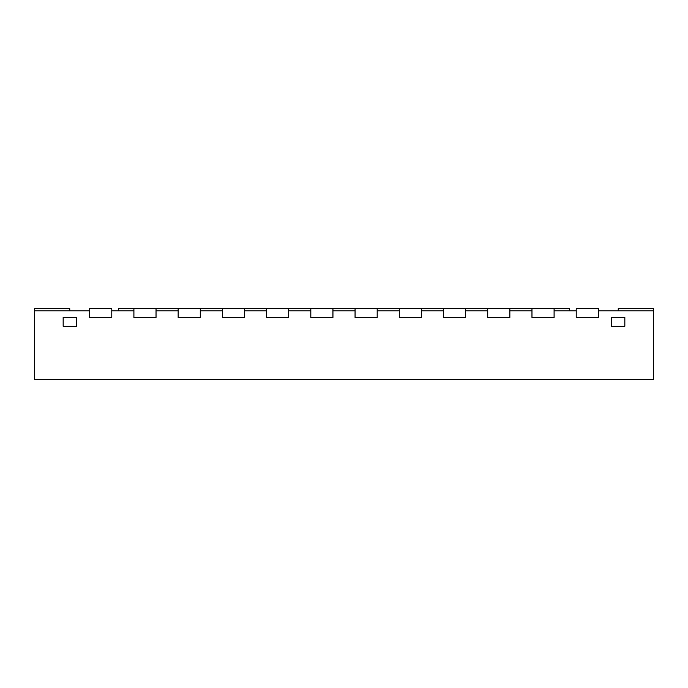 <?xml version="1.0" encoding="UTF-8"?>
<svg xmlns="http://www.w3.org/2000/svg" width="688" height="688" viewBox="0 0 688 688"><rect width="100%" height="100%" fill="white"/><g stroke="black" fill="none" stroke-linecap="round" stroke-linejoin="round"><path stroke-width="1.03" d="M118.431 310.83L118.431 308.62L133.911 308.62L133.911 317.46L133.911 310.83L111.8 310.83L111.8 317.46L111.8 308.62L89.689 308.62L89.689 317.46L89.689 310.83L34.4 310.83L34.4 379.38L653.6 379.38L653.6 310.83L598.311 310.83L598.311 317.46L576.2 317.46L598.311 317.46L598.311 308.62L576.2 308.62L576.2 317.46L576.2 310.83L554.089 310.83L554.089 317.46L531.97 317.46L554.089 317.46L554.089 308.62L569.569 308.62L569.569 310.83M531.97 310.83L509.86 310.83L509.86 317.46L487.74 317.46L509.86 317.46L509.86 308.62L531.97 308.62L531.97 317.46L531.97 310.83M487.74 310.83L465.63 310.83L465.63 317.46L443.511 317.46L465.63 317.46L465.63 308.62L487.74 308.62L487.74 317.46L487.74 310.83M443.511 310.83L421.4 310.83L421.4 317.46L399.289 317.46L421.4 317.46L421.4 308.62L443.511 308.62L443.511 317.46L443.511 310.83M399.289 310.83L377.17 310.83L377.17 317.46L355.06 317.46L377.17 317.46L377.17 308.62L399.289 308.62L399.289 317.46L399.289 310.83M355.06 310.83L332.94 310.83L332.94 317.46L310.83 317.46L332.94 317.46L332.94 308.62L355.06 308.62L355.06 317.46L355.06 310.83M310.83 310.83L288.711 310.83L288.711 317.46L266.6 317.46L288.711 317.46L288.711 308.62L310.83 308.62L310.83 317.46L310.83 310.83M266.6 310.83L244.489 310.83L244.489 317.46L222.37 317.46L244.489 317.46L244.489 308.62L266.6 308.62L266.6 317.46L266.6 310.83M222.37 310.83L200.26 310.83L200.26 317.46L178.14 317.46L200.26 317.46L200.26 308.62L222.37 308.62L222.37 317.46L222.37 310.83M178.14 310.83L156.03 310.83L156.03 317.46L133.911 317.46L156.03 317.46L156.03 308.62L178.14 308.62L178.14 317.46L178.14 310.83M89.689 317.46L111.8 317.46L89.689 317.46M63.15 317.46L76.42 317.46L76.42 326.31L63.15 326.31L76.42 326.31L76.42 317.46L63.15 317.46L63.15 326.31L63.15 317.46M624.85 317.46L611.58 317.46L611.58 326.31L624.85 326.31L611.58 326.31L611.58 317.46L624.85 317.46L624.85 326.31L624.85 317.46M653.6 310.83L653.6 308.62L618.22 308.62L618.22 310.83M156.03 308.62L133.911 308.62M200.26 308.62L178.14 308.62M244.489 308.62L222.37 308.62M288.711 308.62L266.6 308.62M34.4 310.83L34.4 308.62L69.78 308.62L69.78 310.83M332.94 308.62L310.83 308.62M377.17 308.62L355.06 308.62M421.4 308.62L399.289 308.62M465.63 308.62L443.511 308.62M509.86 308.62L487.74 308.62M554.089 308.62L531.97 308.62"/></g></svg>
